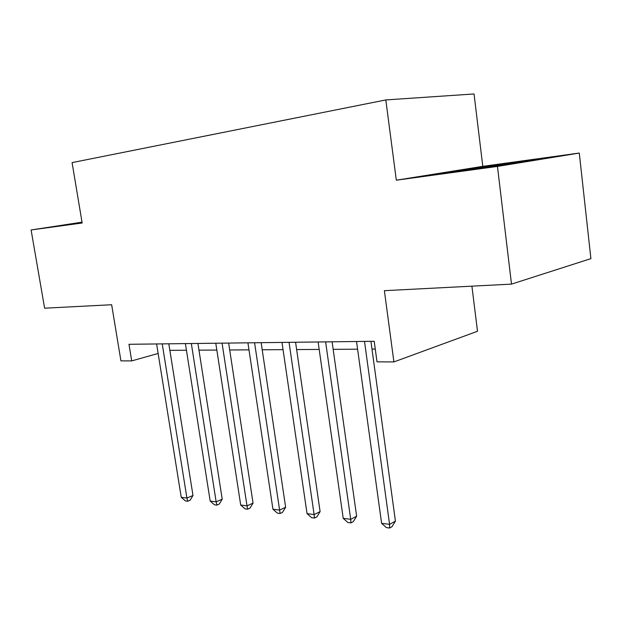 <?xml version="1.0" encoding="UTF-8"?>
<svg xmlns="http://www.w3.org/2000/svg" width="622" height="622" viewBox="0 0 622 622"><rect width="100%" height="100%" fill="white"/><g stroke="black" fill="none" stroke-linecap="round" stroke-linejoin="round"><path stroke-width="0.93" d="M482.796 166.346L396.323 180.193L497.452 166.416L579.284 153.059L482.796 166.346L474.042 93.961L385.811 99.932L72.082 162.606L82.166 223.003L31.1 229.961L44.621 308.193L111.657 304.733L120.925 360.861L131.701 360.9L158.128 353.467M579.284 153.059L590.9 258.635L511.502 284.122L384.373 290.676L393.905 361.918L477.502 331.269L471.911 286.167M82.026 222.163L31.1 229.961M497.452 166.416L511.502 284.122M393.905 361.918L377.01 361.848L374.211 341.291L128.979 344.293L131.701 360.9M396.323 180.193L385.811 99.932M169.86 350.341L186.429 350.24M198.97 350.163L216.837 350.054M229.705 349.976L248.987 349.859M262.204 349.774L283.049 349.65M296.632 349.564L319.187 349.424M333.159 349.339L357.603 349.191M371.987 349.105L375.268 349.082M513.57 162.474L440.539 173.39L513.632 163.392L538.442 159.349L513.57 162.474L513.671 163.384M82.05 222.272L71.056 223.959L82.104 222.629M466.484 170.148L466.376 169.246M364.515 341.408L389.566 524.354L381.605 523.327L356.538 341.509M370.93 341.33L395.421 521.143L389.566 524.354L389.613 528.039L386.433 527.619L381.605 523.327M395.421 521.143L391.953 526.748L389.613 528.039M325.617 341.89L350.707 519.316L343.212 518.344L318.122 341.976M332.101 341.805L356.631 516.229L350.707 519.316L350.917 522.908L347.923 522.511L343.212 518.344M356.631 516.229L353.288 521.664L350.917 522.908M289.043 342.333L314.118 514.565L307.05 513.648L281.991 342.419M295.574 342.255L320.097 511.603L314.118 514.565L314.475 518.072L311.645 517.698L307.05 513.648M320.097 511.603L316.862 516.874L314.475 518.072M254.585 342.753L279.605 510.087L272.934 509.216L247.929 342.839M261.147 342.675L285.63 507.233L279.605 510.087L280.094 513.508L277.428 513.158L272.934 509.216M285.63 507.233L282.497 512.365L280.094 513.508M222.07 343.157L247.004 505.849L240.698 505.033L215.787 343.235M228.647 343.072L253.053 503.105L247.004 505.849L247.603 509.2L245.084 508.866L240.698 505.033M253.053 503.105L250.021 508.096L247.603 509.2M191.335 343.531L216.153 501.845L210.182 501.075L185.387 343.608M197.92 343.453L222.217 499.194L216.153 501.845L216.853 505.118L214.466 504.807L210.182 501.075M222.217 499.194L219.278 504.053L216.853 505.118M162.233 343.888L186.919 498.051L181.251 497.32L156.604 343.958M168.819 343.81L192.991 495.493L186.919 498.051L187.712 501.254L185.442 500.959L181.251 497.32M192.991 495.493L190.138 500.22L187.712 501.254"/></g></svg>

